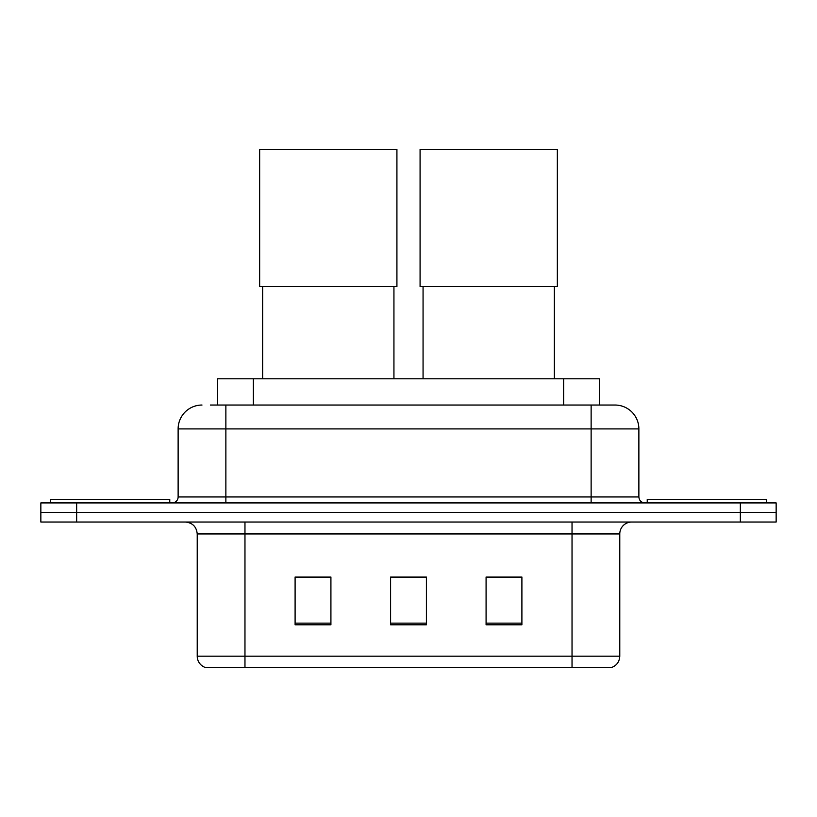 <?xml version="1.0" encoding="UTF-8"?>
<svg xmlns="http://www.w3.org/2000/svg" width="817" height="817" viewBox="0 0 817 817"><rect width="100%" height="100%" fill="white"/><g stroke="black" fill="none" stroke-linecap="round" stroke-linejoin="round"><path stroke-width="1.23" d="M217.536 405.038L217.536 378.782L599.464 378.782L599.464 405.038M210.898 405.038L614.639 405.038M210.357 405.038L225.87 405.038L225.87 428.915L178.126 428.915L178.126 496.95A5.964 5.964 0 0 1 172.152 502.915M201.993 405.038A23.877 23.877 0 0 0 178.126 428.915M615.007 405.038A23.877 23.877 0 0 1 638.874 428.915L638.874 496.95C639.231 500.576 641.222 502.567 644.848 502.915M76.655 502.915L40.85 502.915L40.85 512.473L76.655 512.473L40.85 512.473L40.85 522.022L76.655 522.022L76.655 512.473L740.345 512.473L76.655 512.473L76.655 502.915L740.345 502.915L740.345 512.473L776.15 512.473L740.345 512.473L740.345 522.022L76.655 522.022M740.345 522.022L776.15 522.022L776.15 502.915L740.345 502.915M619.776 656.184C619.449 661.903 616.58 665.722 611.187 667.642L572.033 667.642L572.033 656.184L619.776 656.184L619.776 533.95A11.938 11.938 0 0 1 631.715 522.022M197.224 656.184L244.967 656.184L244.967 667.642L572.033 667.642L205.813 667.642A11.938 11.938 0 0 1 197.224 656.184L197.224 533.95C196.509 526.71 192.536 522.727 185.285 522.022M521.9 624.791L521.9 577.047L486.084 577.047L486.084 624.791L521.9 624.791M330.916 624.791L330.916 577.047L295.1 577.047L295.1 624.791L330.916 624.791M426.403 624.791L426.403 577.047L390.597 577.047L390.597 624.791L426.403 624.791M426.403 577.292L390.597 577.292M330.916 577.292L295.1 577.292M521.9 577.292L486.084 577.292M169.762 502.915L169.762 499.34L50.399 499.34L50.399 502.915M262.635 286.624L262.635 378.782M393.937 286.624L393.937 378.782M259.653 149.358L396.919 149.358L396.919 286.624L259.653 286.624L259.653 149.358M423.063 286.624L423.063 378.782M554.365 286.624L554.365 378.782M420.081 149.358L557.347 149.358L557.347 286.624L420.081 286.624L420.081 149.358M766.601 502.915L766.601 499.34L647.238 499.34L647.238 502.915M253.341 405.038L253.341 378.782M563.659 405.038L563.659 378.782M225.87 502.915L225.87 496.95L638.874 496.95M178.126 496.95L225.87 496.95L225.87 428.915L591.13 428.915L591.13 502.915M638.874 428.915L591.13 428.915L591.13 405.038M572.033 522.022L572.033 533.95L197.224 533.95M619.776 533.95L572.033 533.95L572.033 656.184L244.967 656.184L244.967 522.022M426.403 623.136L390.597 623.136M330.916 623.136L295.1 623.136M521.9 623.136L486.084 623.136"/></g></svg>
